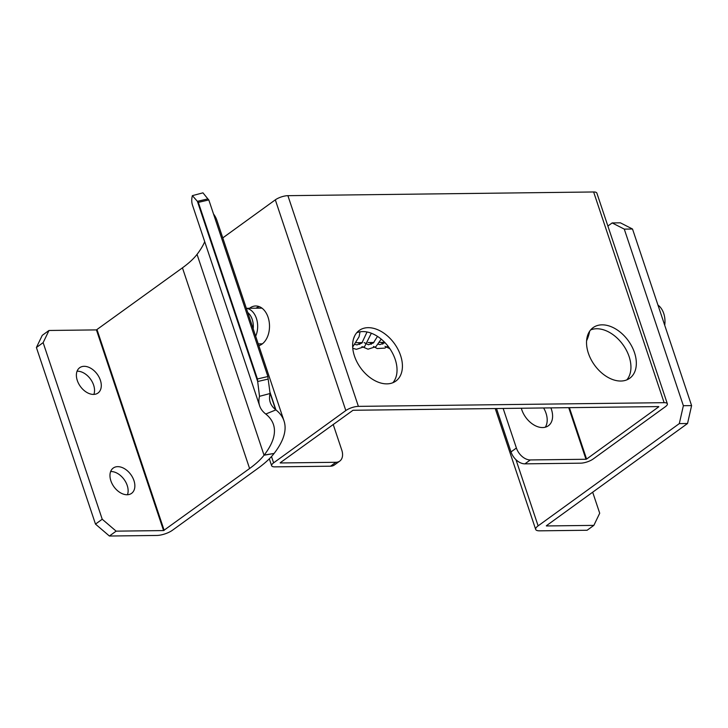 <?xml version="1.0" encoding="UTF-8"?>
<svg xmlns="http://www.w3.org/2000/svg" width="728" height="728" viewBox="0 0 728 728"><rect width="100%" height="100%" fill="white"/><g stroke="black" fill="none" stroke-linecap="round" stroke-linejoin="round"><path stroke-width="1.09" d="M664.71 325.234A17.854 12.039 -90.7 0 0 661.697 309.127A17.854 12.039 -90.7 0 0 657.976 305.114M253.189 328.792A15.625 10.538 -90.7 0 0 250.432 315.597A15.625 10.538 -90.7 0 0 247.738 312.512M246.355 308.372A17.854 12.039 89.3 0 1 254.381 314.05A17.854 12.039 89.3 0 1 255.665 336.2M77.068 371.207A15.625 10.41 -125.9 0 1 93.63 385.112A15.625 10.41 -125.9 0 1 93.867 394.403M77.305 380.507A15.625 10.41 54.1 0 0 97.998 393.02A15.625 10.41 54.1 0 0 100.373 380.225A15.625 10.41 54.1 0 0 79.68 367.713A15.625 10.41 54.1 0 0 77.305 380.507M110.647 471.544A15.625 10.41 -125.9 0 1 127.209 485.44A15.625 10.41 -125.9 0 1 127.446 494.74M110.883 480.844A15.625 10.41 54.1 0 0 131.577 493.356A15.625 10.41 54.1 0 0 133.943 480.562A15.625 10.41 54.1 0 0 113.25 468.049A15.625 10.41 54.1 0 0 110.883 480.844M265.766 414.032L275.903 409.882L265.766 414.032A191.901 60.915 -18.5 0 1 273.428 424.451A191.901 60.915 -18.5 0 1 264.191 455.036L274.092 453.453A100.418 31.868 -18.5 0 1 257.83 468.413L172.409 530.275A11.603 3.685 161.5 0 1 156.839 535.453L109.4 536.026L95.486 524.105L36.4 347.52L42.251 335.353L48.994 330.476L96.433 329.902L163.573 530.575L249.595 468.514A89.262 28.328 -18.5 0 0 264.046 455.218L197.042 254.363L264.046 455.218L274.092 453.453M196.906 254.545A89.262 28.328 161.5 0 1 182.446 267.84L96.433 329.902M163.573 530.575L116.134 531.149L109.4 536.026M48.994 330.476L43.134 342.642L36.4 347.52M95.486 524.105L102.22 519.228L43.134 342.642M102.22 519.228L116.134 531.149M197.042 254.363A191.901 60.915 161.5 0 0 204.723 241.696M269.788 391.609L275.903 409.882A203.067 64.455 -18.5 0 1 284.011 420.911L216.862 220.238A203.067 64.455 161.5 0 0 213.513 213.987M284.011 420.911A203.067 64.455 -18.5 0 1 274.238 453.271M267.895 376.522L268.15 379.07L257.685 381.518L257.421 378.969L267.895 376.522L208.809 199.927L198.334 202.384L197.397 201.338L207.862 198.89L208.809 199.927M257.421 378.969L198.334 202.384M259.505 396.314A145.045 46.037 161.5 0 0 259.669 405.906L192.52 205.241A145.045 46.037 -18.5 0 1 192.365 195.641L197.397 201.338L257.685 381.518L259.505 396.314L270.097 393.511A133.888 42.497 161.5 0 0 270.243 402.366A133.888 42.497 161.5 0 0 275.594 409.637L270.006 392.947M259.669 405.906A145.045 46.037 161.5 0 0 265.456 413.786M192.365 195.641L202.957 192.838L207.862 198.89M268.15 379.07L270.097 393.511M589.653 331.222A31.914 21.521 89.3 0 1 586.586 340.777M607.88 226.035L612.166 222.932L620.402 222.832L632.514 229.02L691.6 405.605L687.541 423.505L546.346 525.762M687.541 423.505L679.306 423.605L538.119 525.862A11.603 3.685 161.5 0 0 535.681 529.438A11.603 3.685 161.5 0 0 539.675 530.83L587.114 530.257L593.857 525.379L546.41 525.953M679.306 423.605L683.365 405.705L691.6 405.605M632.514 229.02L624.278 229.12L683.365 405.705M624.278 229.12L612.166 222.932M593.857 525.379L599.708 513.222L592.674 492.21M543.616 407.971A20.084 13.386 -125.9 0 1 546.018 413.222A20.084 13.386 -125.9 0 1 545.299 427.2M521.33 408.235A20.084 13.386 54.1 0 0 521.758 409.673A20.084 13.386 54.1 0 0 548.366 425.762A20.084 13.386 54.1 0 0 551.415 409.318A20.084 13.386 54.1 0 0 550.887 407.88M256.12 308.199A20.084 13.55 89.3 0 1 259.013 306.534M249.531 308.281A20.084 13.55 89.3 0 1 255.71 305.978A20.084 13.55 89.3 0 1 268.086 317.272A20.084 13.55 89.3 0 1 258.849 345.718M400.582 355.491A31.24 20.821 54.1 0 0 359.195 330.466A31.24 20.821 54.1 0 0 354.463 356.047A31.24 20.821 54.1 0 0 395.85 381.072A31.24 20.821 54.1 0 0 400.582 355.491M356.738 332.741A31.24 20.821 -125.9 0 1 395.195 359.395A31.24 20.821 -125.9 0 1 392.92 382.701M634.498 352.661A31.24 20.821 54.1 0 0 593.111 327.636A31.24 20.821 54.1 0 0 588.37 353.216A31.24 20.821 54.1 0 0 629.756 378.241A31.24 20.821 54.1 0 0 634.498 352.661M590.645 329.921A31.24 20.821 -125.9 0 1 629.101 356.565A31.24 20.821 -125.9 0 1 626.826 379.87M222.777 237.901L275.321 199.845A9.373 2.976 -18.5 0 1 287.897 195.668L593.629 191.974A9.373 2.976 -18.5 0 1 596.86 193.093L667.358 403.803A9.373 2.976 161.5 0 1 665.392 406.688L593.174 458.995A9.373 2.976 161.5 0 1 580.598 463.172L524.924 463.845A13.386 8.927 -125.9 0 1 511.01 451.924L496.496 408.535M658.804 406.77L586.586 459.068L569.387 407.662M280.198 462.771L353.007 410.274L658.74 406.579M271.499 456.538L273.61 462.853L345.818 410.556A9.373 2.976 161.5 0 1 358.394 406.37L664.127 402.675L593.629 191.974M259.486 345.5A20.084 13.55 89.3 0 1 258.668 345.163M667.358 403.803A9.373 2.976 161.5 0 0 664.127 402.675M273.61 462.853A9.373 2.976 161.5 0 0 271.635 465.738A9.373 2.976 161.5 0 0 274.865 466.866L330.548 466.193L335.936 462.289L280.253 462.963M335.936 462.289A13.386 8.927 54.1 0 0 339.758 461.097L334.37 465.001A13.386 8.927 -125.9 0 1 330.548 466.193M339.758 461.097A13.386 8.927 54.1 0 0 341.787 450.132L333.178 424.397M568.723 407.671L585.985 459.268L586.586 459.068M585.985 459.268L530.312 459.941L524.924 463.845M511.01 451.924L516.398 448.02L503.157 408.463M516.398 448.02A13.386 8.927 54.1 0 0 530.312 459.941M182.446 267.84L249.595 468.514M164.173 530.375L97.033 329.702M515.979 459.705L538.119 525.862M275.321 199.845L345.818 410.556M287.897 195.668L358.394 406.37M384.712 342.351L379.561 342.415M373.892 342.488L368.022 342.551M362.353 342.624L356.493 342.697M262.38 343.834L258.24 343.88M261.944 308.135L246.337 308.317M535.681 529.438L495.231 408.554M378.305 344.208L379.934 344.608L385.048 342.697M364.118 342.606L368.45 344.754L373.355 342.97L377.495 336.391M355.246 344.49L356.938 344.89L361.852 343.088L367.049 331.986M353.49 338.93L354.7 335.826M260.342 343.853L261.252 344.617M381.499 342.397L382.801 344.153M384.985 346.319L389.889 348.73M369.97 342.533L371.271 344.299M373.455 346.464L377.186 348.548L384.903 348.102L387.951 346.073M358.44 342.67L359.732 344.435M361.925 346.601L368.022 349.194L375.912 346.646L381.217 339.121M352.762 348.266L356.392 349.322L364.573 346.628L371.353 333.242M352.671 347.065L359.059 336.8L360.041 331.813M258.668 306.679L257.293 308.19M271.635 465.738L269.315 458.804"/></g></svg>
